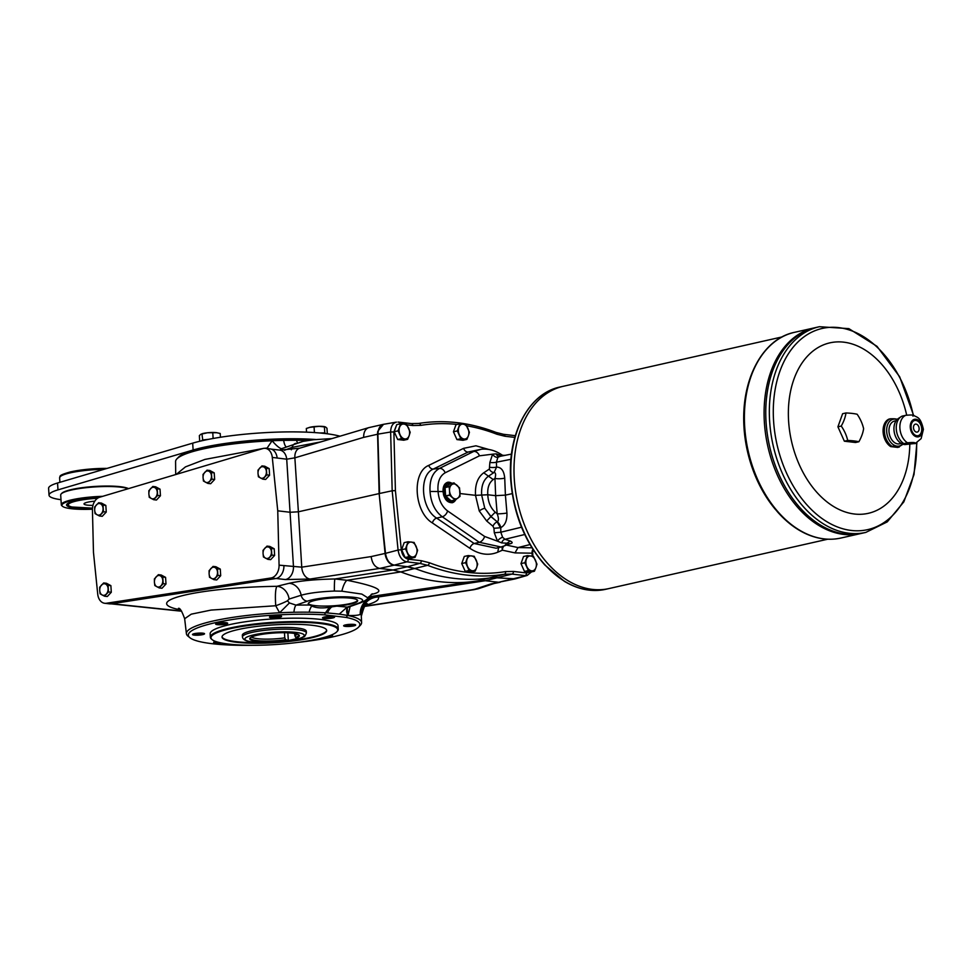 <?xml version="1.0" encoding="UTF-8"?>
<svg xmlns="http://www.w3.org/2000/svg" width="972" height="972" viewBox="0 0 972 972"><rect width="100%" height="100%" fill="white"/><g stroke="black" fill="none" stroke-linecap="round" stroke-linejoin="round"><path stroke-width="1.46" d="M271.212 449.125L279.742 450.109A11.652 8.359 96.6 0 1 286.716 459.197L294.868 457.836L363.65 437.376L377.586 434.229L379.141 493.582L377.586 434.229A11.652 7.873 77.3 0 1 377.792 431.289L379.554 493.484L392.178 490.775L390.635 432.005L378.011 434.132C378.096 428.725 379.943 425.457 383.527 424.302L396.455 422.127C392.712 423.124 390.78 426.416 390.635 432.005L393.879 431.945L396.685 424.813M339.969 436.209A86.787 14.774 176.4 0 0 192.687 443.147L193.124 450.012L57.98 489.876A46.595 7.934 176.4 0 0 49.037 495.198A46.595 7.934 176.4 0 0 60.993 499.693M192.687 443.147L57.555 482.999A46.595 7.934 176.4 0 0 48.6 488.321L49.037 495.198M315.693 439.502A86.787 14.774 176.4 0 0 193.124 450.012M216.975 432.722A9.319 1.592 176.4 0 0 216.805 432.698A9.319 1.592 176.4 0 0 216.452 432.662L220.207 433.476L220.437 437.254M216.805 432.698L207.522 432.759L200.815 434.277L199.357 435.626L199.71 441.276M216.452 432.662A9.319 1.592 176.4 0 0 207.522 432.759A9.319 1.592 176.4 0 0 202.577 433.597L201.945 433.767L202.723 439.952L208.555 439.344M212.759 432.601L213.123 438.481M324.539 426.635L323.664 426.514A9.319 1.592 176.4 0 0 319.205 426.307A9.319 1.592 176.4 0 0 310.165 427.23A9.319 1.592 176.4 0 0 309.448 427.413A9.319 1.592 176.4 0 0 309.29 427.461M201.253 440.911L202.723 439.952M327.321 433.804L326.969 428.239L325.656 427.048L319.205 426.307L309.448 427.413M310.165 427.23L306.326 428.482L306.557 432.163M319.363 432.953L324.782 432.88L325.972 433.634M325.656 427.048L324.381 426.623L324.782 432.88M67.287 503.824A29.124 4.957 176.4 0 0 67.117 504.407A29.124 4.957 176.4 0 0 68.21 505.634M314.065 426.744L314.43 432.576M92.96 505.367A12.235 2.078 -3.6 0 1 87.431 505.136A12.235 2.078 -3.6 0 1 84.017 503.921A12.235 2.078 -3.6 0 1 87.759 502.172A12.235 2.078 -3.6 0 1 94.794 501.163M100.14 497.093A34.372 5.844 176.4 0 0 72.438 500.386A34.372 5.844 176.4 0 0 62.5 506.291A34.372 5.844 176.4 0 0 71.515 508.733A34.372 5.844 176.4 0 0 92.425 509.207M97.978 497.992A29.707 5.054 176.4 0 0 75.658 500.762A29.707 5.054 176.4 0 0 66.971 504.116A29.707 5.054 176.4 0 0 92.462 508.405M128.17 488.734A34.956 5.954 176.4 0 0 120.71 487.166A34.956 5.954 176.4 0 0 71.381 490.022A34.956 5.954 176.4 0 0 61.151 493.983A34.956 5.954 176.4 0 0 60.701 495.04L61.309 504.772A34.956 5.954 -3.6 0 1 102.704 496.328M128.498 488.637A34.372 5.844 176.4 0 0 71.746 489.499A34.372 5.844 176.4 0 0 61.698 493.387L61.151 493.983M62.5 506.291L61.892 505.768A34.956 5.954 -3.6 0 1 61.309 504.772M175.701 474.555L175.58 461.566A87.772 14.945 -3.6 0 1 176.868 458.893L178.569 457.119A85.937 14.629 176.4 0 1 313.47 439.538L314.624 439.611M368.607 596.844L476.341 581.086A291.248 196.83 77.3 0 1 400.816 571.925L393.065 569.981L407.219 566.785A58.247 39.366 -102.7 0 1 407.232 566.798L419.843 563.371A2.333 1.677 -83.4 0 0 421.313 560.71L408.276 559.192A2.333 1.677 -83.4 0 1 406.794 561.852C402.092 560.686 399.188 556.749 398.07 550.055L385.507 553.347L379.141 493.582L385.665 556.47A11.652 7.873 -102.7 0 1 385.094 553.433L385.507 553.347C386.601 560.054 389.517 563.979 394.243 565.133L407.645 566.7L415.384 568.644A291.248 196.83 77.3 0 0 492.245 577.587L515.403 578.826L527.188 575.436L498.685 582.277L485.295 580.721L477.677 580.879L504.371 574.245A2.333 1.713 -99.2 0 0 505.537 571.597A288.332 194.85 -102.7 0 1 429.381 562.739A2.333 1.567 -68.9 0 1 427.595 565.315L419.843 563.371L406.794 561.852L393.83 565.23C390.076 564.489 387.354 561.573 385.665 556.47M495.246 512.195L497.19 513.836C498.758 518.015 498.806 520.688 497.336 521.867L491.042 516.569L484.773 508.259L490.884 516.618L495.246 512.195C490.617 507.979 488.138 502.172 487.786 494.76L495.647 495.671L494.955 478.418A6.986 1.701 177.7 0 0 504.723 478.115C504.031 470.825 501.321 467.155 496.583 467.082L494.116 472.441C495.744 472.671 496.024 474.664 494.955 478.418L493.229 479.56C489.147 482.574 487.337 487.64 487.786 494.76L475.515 495.343C474.919 484.785 477.653 477.276 483.728 472.805L489.366 469.063L489.876 462.405A4.666 1.13 -2.3 0 0 496.388 462.198L497.919 457.277A4.666 3.268 47.2 0 1 492.61 454.179L496.218 453.851L502.257 455.904M502.986 455.771L500.689 454.118C494.566 450.267 488.151 448.627 481.419 449.21L468.164 452.029L433.318 469.063C418.677 474.871 421.01 508.83 436.647 518.112L474.178 543.506L496.145 548.22L501.017 546.993L479.269 542.291L474.178 543.506A4.666 2.782 124.1 0 0 469.938 548.342L432.394 522.948C414.108 512.062 411.557 472.21 428.749 465.394L463.595 448.347L475.94 445.796L488.88 449.489M489.366 469.063A4.666 3.378 56.5 0 0 494.116 472.441L488.479 476.183C483.412 479.913 481.14 486.194 481.65 495.003L484.773 508.259A4.666 1.264 154.7 0 0 479.257 510.98L475.515 495.343L460.084 493.545M447.606 482.282A10.485 7.083 -102.7 0 1 451.944 483.351M455.88 499.523A10.485 7.083 -102.7 0 1 452.211 502.731M452.284 483.278L447.764 482.233C444.423 483.351 442.855 486.462 443.074 491.565C444.083 499.073 447.181 502.791 452.381 502.694L456.463 499.122M443.074 491.565L430.037 491.468C429.43 480.083 432.576 472.392 439.478 468.407A5.82 4.289 63.7 0 1 445.164 472.793C439.769 475.952 437.388 482.015 438.032 490.982L438.032 490.982C438.651 499.887 441.835 506.534 447.594 510.932L484.578 536.447L497.518 541.185A4.666 2.151 141.1 0 1 502.621 537.309L500.799 532.219L500.787 527.626C505.148 525.269 507.202 520.409 506.934 513.046L505.404 495.125L512.232 493.63M510.944 459.306L496.388 462.198L496.583 467.082A4.666 1.13 -2.3 0 1 490.07 467.289M492.986 526.289A4.666 2.637 130.2 0 1 497.178 521.928L500.41 527.772L493.922 528.294L492.986 526.289L486.693 520.992L479.257 510.98M511.503 454.082L499.316 456.488A4.666 3.596 92 0 1 496.218 453.851M504.541 545.802L501.017 546.993L504.541 545.802L506.983 543.214L501.71 542.911L497.518 541.185L494.298 532.753L500.799 532.219L521.514 527.201M428.749 465.394A4.666 3.39 -116.1 0 0 433.318 469.063L439.478 468.407L473.765 451.433L481.419 449.21M484.578 536.447A5.82 3.536 -55.4 0 1 479.269 542.291L442.284 516.776C434.97 511.211 430.888 502.779 430.037 491.468M505.003 545.644L509.668 543.652A4.666 3.159 -104.2 0 1 510.64 543.64C512.73 543.069 512.621 542.194 510.288 541.027L506.983 543.214L509.292 543.761M531.927 547.795L518.003 547.564L529.995 544.563M452.089 501.953A9.708 6.561 -102.7 0 1 451.883 502.014A9.708 6.561 -102.7 0 1 443.451 494.432M443.013 490.253A9.708 6.561 -102.7 0 1 447.606 483.072A9.708 6.561 -102.7 0 1 447.825 483.035M503.204 434.326A2.333 1.677 96.6 0 1 503.557 434.314A2.333 1.677 96.6 0 1 504.966 436.258L496.899 434.229A2.333 1.567 111.1 0 0 496.06 432.431C469.877 422.395 444.083 419.394 418.689 423.452A2.333 1.713 80.8 0 1 420.742 425.372L412.808 425.529A2.333 1.677 96.6 0 0 411.411 423.598L418.689 423.452A2.333 1.713 80.8 0 1 418.689 423.452L411.059 423.61A2.333 1.677 96.6 0 1 411.411 423.598L398.362 422.079A2.333 1.677 96.6 0 0 398.01 422.091L398.362 422.079A2.333 1.677 96.6 0 1 399.759 423.938M506.363 545.061L518.003 547.564L515.002 552.898L532.097 553.19A4.666 3.39 91 0 1 532.911 549.374M532.17 556.142L532.097 553.19L533.519 550.298M395.41 490.605L392.178 490.775L398.07 550.055L401.29 549.763L395.41 490.605L393.879 431.945M501.71 542.911A4.666 3.536 104.6 0 1 505.003 539.29L510.288 541.027M502.524 546.568A4.666 3.402 -113.3 0 0 502.415 550.201L515.002 552.898M486.693 520.992L490.884 516.618L497.336 521.867A6.986 4.496 -112 0 1 500.787 527.626M504.723 478.115L505.404 495.125L495.647 495.671L497.19 513.836A6.986 0.68 175.1 0 0 506.934 513.046M502.621 537.309L505.003 539.29L524.722 534.503M499.948 456.439L497.919 457.277M252.149 645.287A85.937 14.629 -3.6 0 1 189.929 637.741A85.937 14.629 -3.6 0 1 227.934 620.245A85.937 14.629 -3.6 0 1 324.49 614.839L325.462 612.797L327.564 612.943A13.985 8.529 94 0 1 331.902 606.856L329.472 607.281L325.462 612.797A87.772 14.945 176.4 0 0 309.108 612.202A87.772 14.945 176.4 0 0 293.909 612.263A87.772 14.945 176.4 0 0 279.596 612.785L275.72 605.75A13.985 1.446 160.1 0 0 287.433 600.793L289.097 599.044L301.174 595.241A13.985 11.822 76.2 0 0 289.158 583.297C300.032 580.819 315.28 579.373 334.915 578.972L393.065 569.981L379.675 568.426C374.961 567.259 372.118 563.31 371.158 556.579L301.745 567.162L279.073 565.157L277.749 510.822L290.178 512.268L298.392 511.794L301.745 567.162A11.652 7.946 -98.7 0 0 310.044 579.045L379.675 568.426L393.83 565.23M476.341 581.086A291.248 196.83 77.3 0 0 477.677 580.879L477.945 580.831M500.045 582.264A11.652 7.995 -98.8 0 1 499.912 582.289A11.652 7.995 -98.8 0 1 498.417 582.313L514.577 579.02M451.409 483.473A9.708 6.561 77.3 0 0 448.031 482.975A9.708 6.561 77.3 0 0 443.451 491.662A9.708 6.561 77.3 0 0 452.296 501.917A9.708 6.561 77.3 0 0 455.151 500.009L451.154 500.92L455.078 500.021M449.672 495.222L449.526 490.799A7.569 5.115 -102.7 0 1 451.749 484.651A7.569 5.115 -102.7 0 1 456.986 485.259A7.569 5.115 -102.7 0 1 460.011 492.014A7.569 5.115 -102.7 0 1 457.8 498.162A7.569 5.115 -102.7 0 1 452.551 497.555A7.569 5.115 -102.7 0 1 449.526 490.799L449.125 486.486L453.936 482.914L459.537 487.895L459.999 496.425L455.175 499.997L449.672 495.222L445.698 496.121L451.154 500.92M449.574 495.015L445.601 495.914L445.079 487.58L449.963 483.813L453.973 482.89M450.935 483.582A9.125 6.16 77.3 0 0 444.265 491.613A9.125 6.16 77.3 0 0 448.165 499.973A9.125 6.16 77.3 0 0 454.665 500.118M454.106 482.926L449.963 483.813M451.044 500.872L455.175 499.997M524.479 571.415L528.355 570.54L524.856 562.739L527.419 555.644L523.543 556.519L520.98 563.614L524.479 571.415L530.53 572.119L534.406 571.244L535.912 567.648A7.569 5.115 -102.7 0 1 531.611 570.843L534.406 571.244M524.856 562.739L520.98 563.614M527.419 555.644L533.47 556.349L536.969 564.149L535.912 567.648A7.569 5.115 -102.7 0 0 535.438 560.2A7.569 5.115 -102.7 0 0 530.663 555.948A7.569 5.115 -102.7 0 0 526.362 559.143A7.569 5.115 -102.7 0 0 526.836 566.591A7.569 5.115 -102.7 0 0 531.611 570.843L528.355 570.54M397.694 439.514L401.57 438.639L398.083 430.839L400.634 423.743L396.758 424.618L394.195 431.714L397.694 439.514L403.745 440.219L407.62 439.344L409.127 435.748A7.569 5.115 -102.7 0 1 404.826 438.943L407.62 439.344M398.083 430.839L394.195 431.714M400.634 423.743L406.685 424.448L410.184 432.248L409.127 435.748A7.569 5.115 -102.7 0 0 408.665 428.3A7.569 5.115 -102.7 0 0 403.89 424.047A7.569 5.115 -102.7 0 0 399.577 427.243A7.569 5.115 -102.7 0 0 400.051 434.691A7.569 5.115 -102.7 0 0 404.826 438.943L401.57 438.639M405.117 557.527L408.993 556.652L405.506 548.852L408.058 541.756L404.182 542.631L401.618 549.727L405.117 557.527L411.168 558.232L415.056 557.357L416.551 553.761A7.569 5.115 -102.7 0 1 412.25 556.956L415.056 557.357M405.506 548.852L401.618 549.727M408.058 541.756L414.108 542.461L417.608 550.261L416.551 553.761A7.569 5.115 -102.7 0 0 416.089 546.313A7.569 5.115 -102.7 0 0 411.314 542.06A7.569 5.115 -102.7 0 0 407.013 545.256A7.569 5.115 -102.7 0 0 407.475 552.703A7.569 5.115 -102.7 0 0 412.25 556.956L408.993 556.652M456.937 439.587L460.813 438.712L457.326 430.912L459.878 423.816L456.002 424.691L453.45 431.787L456.937 439.587L462.988 440.292L466.876 439.417L468.37 435.821A7.569 5.115 -102.7 0 1 464.069 439.016L466.876 439.417M457.326 430.912L453.45 431.787M459.878 423.816L465.94 424.521L469.427 432.321L468.37 435.821A7.569 5.115 -102.7 0 0 467.909 428.373A7.569 5.115 -102.7 0 0 463.134 424.12A7.569 5.115 -102.7 0 0 458.833 427.315A7.569 5.115 -102.7 0 0 459.294 434.763A7.569 5.115 -102.7 0 0 464.069 439.016L460.813 438.712M465.224 571.342L469.112 570.467L465.612 562.667L468.176 555.571L464.288 556.446L461.736 563.541L465.224 571.342L471.286 572.046L475.162 571.172L476.669 567.575A7.569 5.115 -102.7 0 1 472.356 570.771L475.162 571.172M465.612 562.667L461.736 563.541M468.176 555.571L474.227 556.276L477.714 564.076L476.669 567.575A7.569 5.115 -102.7 0 0 476.195 560.127A7.569 5.115 -102.7 0 0 471.42 555.875A7.569 5.115 -102.7 0 0 467.119 559.07A7.569 5.115 -102.7 0 0 467.581 566.518A7.569 5.115 -102.7 0 0 472.356 570.771L469.112 570.467M279.742 450.109L299.643 448.201A11.652 7.74 73.4 0 0 294.868 457.836L298.392 511.794L379.141 493.582L385.094 553.433L371.158 556.579M293.909 612.263A13.985 3.281 88.8 0 1 296.071 605.143A98.694 16.803 -3.6 0 1 309.704 605.034A24.762 4.216 -3.6 0 1 308.258 603.746A24.762 4.216 -3.6 0 1 332.691 597.987A24.762 4.216 -3.6 0 1 357.672 600.635A24.762 4.216 -3.6 0 1 336.798 606.127L348.183 607.184L360.345 602.932A6.986 5.893 -109.3 0 1 358.474 603.211L347.089 607.184L339.289 614.097L347.624 615.446A87.772 14.945 176.4 0 1 348.012 615.531L348.037 615.47C354.209 615.665 358.279 615.312 360.235 614.438A17.472 17.229 78.8 0 1 374.074 596.626L374.256 596.601M309.108 612.202A13.985 5.662 90.8 0 1 311.854 606.054L309.704 605.034M221.3 642.942A6.039 1.033 -3.6 0 1 213.694 642.249A6.039 1.033 -3.6 0 1 215.468 641.569A6.039 1.033 -3.6 0 1 215.796 641.496M215.383 641.593A4.884 0.826 176.4 0 0 216.525 641.739M198.64 633.112A6.039 1.033 -3.6 0 1 204.46 633.598A6.039 1.033 -3.6 0 1 198.592 635.166A6.039 1.033 -3.6 0 1 192.578 634.339A6.039 1.033 -3.6 0 1 198.64 633.112M194.266 633.671A4.884 0.826 176.4 0 0 198.507 633.829A4.884 0.826 176.4 0 0 202.711 633.149M217.412 623.21A4.884 0.826 176.4 0 0 224.982 622.918A4.884 0.826 176.4 0 0 225.856 622.675M226.026 622.688A6.039 1.033 -3.6 0 1 227.606 623.125A6.039 1.033 -3.6 0 1 221.738 624.704A6.039 1.033 -3.6 0 1 215.723 623.866A6.039 1.033 -3.6 0 1 219.891 622.797A6.039 1.033 -3.6 0 1 226.026 622.688M271.261 616.309A4.884 0.826 176.4 0 0 275.368 616.467A4.884 0.826 176.4 0 0 279.705 615.774M281.564 616.43A6.039 1.033 -3.6 0 1 274.979 617.84A6.039 1.033 -3.6 0 1 269.584 616.965A6.039 1.033 -3.6 0 1 275.465 615.75A6.039 1.033 -3.6 0 1 281.467 616.224A6.039 1.033 -3.6 0 1 281.564 616.43M324.271 617.026A4.884 0.826 176.4 0 0 324.964 617.135A4.884 0.826 176.4 0 0 331.853 616.734A4.884 0.826 176.4 0 0 332.716 616.491M332.728 617.973A6.039 1.033 -3.6 0 1 325.742 618.569A6.039 1.033 -3.6 0 1 322.595 617.682A6.039 1.033 -3.6 0 1 328.475 616.467A6.039 1.033 -3.6 0 1 334.477 616.941A6.039 1.033 -3.6 0 1 332.728 617.973M345.4 624.935A4.884 0.826 176.4 0 0 349.495 625.093A4.884 0.826 176.4 0 0 353.844 624.401M349.555 626.442A6.039 1.033 -3.6 0 1 343.711 625.604A6.039 1.033 -3.6 0 1 349.604 624.376A6.039 1.033 -3.6 0 1 355.594 624.85A6.039 1.033 -3.6 0 1 349.555 626.442M363.65 437.376C363.613 432.212 365.278 428.98 368.631 427.68L383.308 424.363M360.345 602.932C365.193 600.805 367.695 599.117 367.866 597.877L361.815 594.086L341.852 591.183L334.368 591.049A13.985 0.863 89.1 0 1 334.915 578.972L346.992 580.272C377.136 586.323 385.884 590.891 373.236 593.965L371.207 594.439M276.133 578.486L285.367 579.555A11.652 8.359 -83.4 0 0 293.483 566.737L286.716 459.197L272.294 457.423L277.749 510.822M500.167 582.252L494.055 583.516A11.652 10.558 -108.3 0 1 490.678 584.002L475.187 589.129A11.652 10.558 -108.3 0 0 478.564 588.643L474.057 589.664A11.652 7.958 -98.7 0 1 472.574 589.688L364.597 606.224M374.73 596.516L378.242 596.978A17.472 17.265 149 0 0 361.244 614.693L360.235 614.438M287.433 600.793L289.425 602.944L279.596 612.785A87.772 14.945 176.4 0 0 186.405 633.708A87.772 14.945 176.4 0 0 188.021 636.198L189.929 637.741M324.49 614.839L346.19 617.427A85.937 14.629 -3.6 0 1 358.595 627.122L360.296 625.348A87.772 14.945 176.4 0 0 361.596 622.688A87.772 14.945 176.4 0 0 348.012 615.531A13.985 9.137 -153.8 0 1 347.283 608.095L347.283 608.095A13.985 9.113 -154.1 0 0 348.037 615.47L350.127 606.504M289.097 599.044A13.985 11.846 76.1 0 0 276.935 586.31C275.453 588.728 275.052 595.204 275.72 605.75L211.058 610.076L191.277 614.158L184.656 618.727L186.405 633.708M361.596 622.688L361.244 614.693M176.26 474.385L185.47 466.876L204.91 459.416L263.327 448.432M264.651 448.299L267.142 448.043L272.111 440.753A87.772 14.945 -3.6 0 1 283.642 440.389A87.772 14.945 -3.6 0 1 296.606 440.316A87.772 14.945 -3.6 0 1 307.48 440.571M176.868 458.893A87.772 14.945 -3.6 0 1 272.111 440.753A13.985 3.074 -128.6 0 0 281.601 448.675L279.839 450.121M267.142 448.554L267.142 448.043A13.985 3.062 -155.1 0 0 268.734 448.736M358.595 627.122A85.937 14.629 -3.6 0 1 297.809 642.407M327.564 612.943L339.289 614.097M289.425 602.944L296.071 605.143L307.444 601.158A29.707 5.054 -3.6 0 1 348.073 596.905A29.707 5.054 -3.6 0 1 358.474 603.211M334.368 591.049C320.08 591.644 309.011 593.042 301.174 595.241A6.986 5.893 70.7 0 0 307.444 601.158M331.974 438.591L313.822 439.709L303.118 441.361L281.601 448.675M295.622 443.329A6.986 5.893 70.7 0 0 292.135 447.363L284.432 450.279M291.321 449.793A13.985 11.506 66.5 0 0 292.135 447.363L320.93 441.871M347.344 607.986A13.985 9.137 -153.8 0 0 347.283 608.095L347.283 608.095A13.985 9.113 -154.1 0 1 347.332 607.998L347.624 615.446L346.19 617.427M336.798 606.127L331.902 606.856M329.472 607.281C321.914 608.423 316.046 608.01 311.854 606.054M341.852 591.183A13.985 4.058 101.4 0 1 346.992 580.272L400.804 571.925L427.595 565.315A290.652 196.429 77.3 0 0 504.371 574.245L511.989 574.088L485.295 580.721L378.242 596.978C379.773 599.785 375.484 602.567 365.375 605.313M297.359 442.77A13.985 5.395 90.5 0 1 296.606 440.316M286.035 446.683A13.985 3.366 88.9 0 1 283.642 440.389M331.476 634.983A6.039 1.033 -3.6 0 1 332.448 635.323A6.039 1.033 -3.6 0 1 325.875 636.939M212.054 639.576L211.446 639.054A64.079 10.911 -3.6 0 1 210.365 637.231L210.146 633.793A64.079 10.911 -3.6 0 1 273.411 618.885A64.079 10.911 -3.6 0 1 338.049 625.749L338.268 629.188A64.079 10.911 -3.6 0 1 337.418 631.132L336.883 631.715A63.496 10.801 -3.6 0 1 318.306 638.896A63.496 10.801 -3.6 0 1 255.016 645.274A63.496 10.801 -3.6 0 1 212.054 639.576A63.496 10.801 -3.6 0 1 273.667 623.003A63.496 10.801 -3.6 0 1 336.883 631.715M210.365 637.231A64.079 10.911 -3.6 0 1 273.63 622.323A64.079 10.911 -3.6 0 1 338.268 629.188M310.639 638.009A52.427 8.918 -3.6 0 1 254.129 643.27A52.427 8.918 -3.6 0 1 222.029 637.073A52.427 8.918 -3.6 0 1 273.788 624.875A52.427 8.918 -3.6 0 1 326.677 630.488A52.427 8.918 -3.6 0 1 310.639 638.009M326.628 630.208A52.427 8.918 -3.6 0 1 310.603 637.438A52.427 8.918 -3.6 0 1 286.776 641.131M262.95 642.626A52.427 8.918 -3.6 0 1 222.041 636.782M242.453 636.939L242.344 635.226A32.04 5.455 -3.6 0 1 262.197 628.896A32.04 5.455 -3.6 0 1 297.347 628.009A32.04 5.455 -3.6 0 1 306.289 631.205L306.399 632.918C305.281 635.822 304.418 637.11 303.799 636.782C303.471 637.012 300.749 639.212 284.359 641.447C267.507 643.051 255.49 643.014 248.334 641.326C244.677 640.451 242.721 638.993 242.453 636.939A32.04 5.455 -3.6 0 1 252.246 632.347A32.04 5.455 -3.6 0 1 297.456 629.735A32.04 5.455 -3.6 0 1 306.399 632.918M357.587 600.344A24.762 4.216 -3.6 0 1 336.762 605.544A24.762 4.216 -3.6 0 1 315.122 605.629A24.762 4.216 -3.6 0 1 308.294 603.454M272.294 457.423A11.652 8.359 -83.4 0 0 265.32 448.335A11.652 8.359 -83.4 0 0 262.817 448.566L99.679 497.227A11.652 8.359 -83.4 0 0 92.437 509.863L93.47 552.4L97.735 594.196A11.652 8.359 -83.4 0 0 104.721 603.284L109.557 603.843A11.652 8.359 -83.4 0 0 111.185 603.819L106.349 603.26L270.957 577.988A11.652 8.359 -83.4 0 0 279.073 565.157M111.185 603.819L275.793 578.547A11.652 8.359 -83.4 0 0 283.921 565.716M277.142 457.982A11.652 8.359 -83.4 0 0 270.155 448.894L265.32 448.335M104.721 603.284A11.652 8.359 -83.4 0 0 106.349 603.26M269.584 475.211L266.778 474.883L262.792 479.135L265.611 479.463L269.584 475.211L269.171 468.601L264.773 466.232L261.954 465.904L266.352 468.273L269.171 468.601M262.792 479.135L258.394 476.778L258.017 473.449L257.981 470.156L261.954 465.904M266.778 474.883L266.352 468.273M264.615 476.985A5.82 4.18 96.6 0 1 260.423 477.932A5.82 4.18 96.6 0 1 258.017 473.449A5.82 4.18 96.6 0 1 259.803 468.006A5.82 4.18 96.6 0 1 263.995 467.07A5.82 4.18 96.6 0 1 266.401 471.554A5.82 4.18 96.6 0 1 264.615 476.985M274.639 555.413L271.82 555.085L267.835 559.337L270.653 559.665L274.639 555.413L274.213 548.791L269.827 546.434L267.008 546.106L271.407 548.475L274.213 548.791M267.835 559.337L263.436 556.968L263.072 553.651L263.023 550.359L267.008 546.106M271.82 555.085L271.407 548.475M269.657 557.187A5.82 4.18 96.6 0 1 265.478 558.135A5.82 4.18 96.6 0 1 263.072 553.651A5.82 4.18 96.6 0 1 264.846 548.208A5.82 4.18 96.6 0 1 269.037 547.272A5.82 4.18 96.6 0 1 271.443 551.756A5.82 4.18 96.6 0 1 269.657 557.187M111.294 592.264L108.475 591.936L104.502 596.188L107.309 596.516L111.294 592.264L110.881 585.642L106.483 583.285L103.664 582.957L108.062 585.314L110.881 585.642M104.502 596.188L100.104 593.819L99.727 590.49L99.691 587.21L103.664 582.957M108.475 591.936L108.062 585.314M106.325 594.038A5.82 4.18 96.6 0 1 102.133 594.986A5.82 4.18 96.6 0 1 99.727 590.49A5.82 4.18 96.6 0 1 101.513 585.059A5.82 4.18 96.6 0 1 105.693 584.111A5.82 4.18 96.6 0 1 108.099 588.607A5.82 4.18 96.6 0 1 106.325 594.038M165.993 583.99L163.175 583.662L159.201 587.914L162.008 588.242L165.993 583.99L165.58 577.368L161.182 575.011L158.363 574.683L162.761 577.04L165.58 577.368M159.201 587.914L154.803 585.545L154.427 582.228L154.39 578.935L158.363 574.683M163.175 583.662L162.761 577.04M161.024 585.764A5.82 4.18 96.6 0 1 156.832 586.711A5.82 4.18 96.6 0 1 154.427 582.228A5.82 4.18 96.6 0 1 156.213 576.785A5.82 4.18 96.6 0 1 160.392 575.849A5.82 4.18 96.6 0 1 162.798 580.333A5.82 4.18 96.6 0 1 161.024 585.764M214.642 479.475L211.823 479.147L207.838 483.4L210.657 483.728L214.642 479.475L214.217 472.854L209.831 470.497L207.012 470.169L211.41 472.526L214.217 472.854M207.838 483.4L203.44 481.031L203.075 477.714L203.026 474.421L207.012 470.169M211.823 479.147L211.41 472.526M209.66 481.249A5.82 4.18 96.6 0 1 205.481 482.197A5.82 4.18 96.6 0 1 203.075 477.714A5.82 4.18 96.6 0 1 204.849 472.271A5.82 4.18 96.6 0 1 209.041 471.335A5.82 4.18 96.6 0 1 211.446 475.818A5.82 4.18 96.6 0 1 209.66 481.249M160.441 495.769L157.622 495.441L153.649 499.693L156.468 500.021L160.441 495.769L160.028 489.147L155.629 486.79L152.811 486.462L157.209 488.819L160.028 489.147M153.649 499.693L149.251 497.324L148.874 493.995L148.838 490.714L152.811 486.462M157.622 495.441L157.209 488.819M155.471 497.543A5.82 4.18 96.6 0 1 151.28 498.49A5.82 4.18 96.6 0 1 148.874 493.995A5.82 4.18 96.6 0 1 150.66 488.564A5.82 4.18 96.6 0 1 154.84 487.628A5.82 4.18 96.6 0 1 157.257 492.111A5.82 4.18 96.6 0 1 155.471 497.543M106.252 512.062L103.433 511.734L99.448 515.986L102.267 516.314L106.252 512.062L105.839 505.44L101.44 503.083L98.622 502.755L103.02 505.112L105.839 505.44M99.448 515.986L95.062 513.617L94.685 510.288L94.636 507.007L98.622 502.755M103.433 511.734L103.02 505.112M101.27 513.836A5.82 4.18 96.6 0 1 97.091 514.783A5.82 4.18 96.6 0 1 94.685 510.288A5.82 4.18 96.6 0 1 96.459 504.857A5.82 4.18 96.6 0 1 100.651 503.909A5.82 4.18 96.6 0 1 103.056 508.405A5.82 4.18 96.6 0 1 101.27 513.836M220.693 575.716L217.874 575.388L213.901 579.64L216.707 579.968L220.693 575.716L220.28 569.094L215.881 566.737L213.062 566.409L217.461 568.778L220.28 569.094M213.901 579.64L209.502 577.271L209.126 573.954L209.089 570.661L213.062 566.409M217.874 575.388L217.461 568.778M215.723 577.49A5.82 4.18 96.6 0 1 211.531 578.437A5.82 4.18 96.6 0 1 209.126 573.954A5.82 4.18 96.6 0 1 210.912 568.511A5.82 4.18 96.6 0 1 215.091 567.575A5.82 4.18 96.6 0 1 217.497 572.058A5.82 4.18 96.6 0 1 215.723 577.49M286.084 640.281A24.895 4.24 -3.6 0 1 260.01 641.544A24.895 4.24 -3.6 0 1 250.047 638.033A24.895 4.24 -3.6 0 1 274.298 632.991A24.895 4.24 -3.6 0 1 298.987 634.947A24.895 4.24 -3.6 0 1 296.132 638.009L298.38 638.276L288.332 640.536L285.622 639.661A24.312 4.143 -3.6 0 1 260.982 640.913A24.312 4.143 -3.6 0 1 250.363 637.754A24.312 4.143 -3.6 0 1 250.375 637.729M298.623 634.692A24.312 4.143 -3.6 0 1 298.647 634.716A24.312 4.143 -3.6 0 1 295.67 637.389L296.132 638.009M285.622 639.661L284.784 637.851A23.304 3.961 -3.6 0 1 251.541 637.037M297.396 634.145A23.304 3.961 -3.6 0 1 294.832 635.591L295.67 637.389M288.332 640.536L287.846 632.821M294.698 633.501L294.832 635.591M284.784 637.851L284.456 632.723M912.951 416.15C914.445 414.995 912.052 414.716 905.77 415.311L902.162 416.125A14.908 10.072 77.3 0 0 901.02 416.733A14.908 10.072 77.3 0 0 896.366 430.013A14.908 10.072 77.3 0 0 903.887 443.621L904.835 444.593L915.345 443.451L921.128 438.615L923.4 429.345C920.363 416.162 917.118 417.753 913.595 415.323M914.688 443.645C916.171 442.491 913.777 442.211 907.496 442.807L903.887 443.621M897.472 419.637C897.034 418.932 894.641 418.653 890.279 418.81L888.979 419.102A14.908 10.072 77.3 0 0 883.111 432.066A14.908 10.072 77.3 0 0 890.704 446.598L897.897 447.436L903.024 444.24M899.197 447.144C898.76 446.427 896.366 446.148 892.017 446.306L890.704 446.598M896.111 420.718L894.495 421.083A11.652 7.873 77.3 0 0 889.38 434.18A11.652 7.873 77.3 0 0 899.622 443.815L901.238 443.451M901.02 416.733L898.335 418.507A13.742 9.295 77.3 0 0 894.422 433.038A13.742 9.295 77.3 0 0 904.191 444.496A13.742 9.295 77.3 0 0 904.531 444.544M922.683 428.798A8.967 6.063 77.3 0 0 912.89 420.074A8.967 6.063 77.3 0 0 913.85 435.347A8.967 6.063 77.3 0 0 922.683 428.798M921.881 428.701A7.8 5.273 77.3 0 0 914.749 420.451A7.8 5.273 77.3 0 0 911.323 429.235A7.8 5.273 77.3 0 0 918.188 435.687A7.8 5.273 77.3 0 0 921.881 428.701M918.103 435.699A7.8 5.273 77.3 0 0 921.711 428.737A7.8 5.273 77.3 0 0 914.676 420.475M917.204 432.09A4.082 2.758 77.3 0 0 919.123 428.433A4.082 2.758 77.3 0 0 915.405 424.132A4.082 2.758 77.3 0 0 913.619 428.713A4.082 2.758 77.3 0 0 917.204 432.09A4.082 2.758 77.3 0 0 919.123 428.433A4.082 2.758 77.3 0 0 915.405 424.132M863.61 428.652A32.027 17.168 131.7 0 1 858.884 441.75A32.027 5.455 176.4 0 0 847.706 440.45A32.027 22.623 -126.6 0 0 841.254 426.052A32.027 17.168 -48.3 0 0 845.98 412.954A32.027 5.455 -3.6 0 1 857.158 414.254A32.027 22.623 53.4 0 1 863.61 428.652M916.888 442.697L914.008 474.555L903.839 501.868L887.242 521.891L865.797 532.413A105.438 71.248 -102.7 0 1 769.617 421.07A105.438 71.248 -102.7 0 1 819.396 326.714L814.159 327.904A105.438 71.248 77.3 0 0 767.844 446.427A105.438 71.248 77.3 0 0 860.56 533.592L840.877 538.038A105.438 71.248 -102.7 0 1 744.686 426.696A105.438 71.248 -102.7 0 1 794.464 332.339C762.352 338.815 740.652 380.295 744.151 426.951C746.824 460.801 758.16 489.366 778.159 512.621C786.688 522.098 795.934 529.145 805.922 533.762C817.756 539.12 829.408 540.553 840.877 538.038M764.369 404.073A105.426 71.248 77.3 0 0 782.897 486.17M794.464 332.339L814.159 327.904A105.438 71.248 77.3 0 0 767.856 446.427A105.438 71.248 77.3 0 0 860.56 533.592L862.225 533.227A105.438 71.248 77.3 0 0 862.225 533.215A105.438 71.248 77.3 0 1 769.52 446.051A105.438 71.248 77.3 0 1 815.824 327.528A105.438 71.248 77.3 0 0 769.52 446.051A105.438 71.248 77.3 0 0 862.237 533.215L865.797 532.413M766.045 403.696A105.426 71.248 77.3 0 0 784.562 485.793M906.694 415.153A87.371 59.049 77.3 0 0 808.534 355.059A87.371 59.049 77.3 0 0 823.746 499.195A87.371 59.049 77.3 0 0 909.792 444.556M560.054 387.014L563.238 386.297A103.688 70.069 77.3 0 0 517.699 502.864A103.688 70.069 77.3 0 0 608.873 588.582L605.69 589.299A103.688 70.069 -102.7 0 1 511.09 479.803A103.688 70.069 -102.7 0 1 560.054 387.014C528.659 393.308 507.287 434.034 510.737 479.974C513.41 513.678 524.759 541.999 544.757 564.926L564.319 581.292C578.182 589.579 591.972 592.252 605.69 589.299M514.285 461.202A103.676 70.069 77.3 0 0 532.498 541.951M782.132 336.92L563.25 386.297A103.688 70.069 77.3 0 0 517.712 502.864A103.688 70.069 77.3 0 0 608.873 588.582L827.767 539.205M858.884 441.75L855.53 442.503L844.364 441.203L837.913 426.805L842.627 413.708L845.98 412.954M847.706 440.45L844.364 441.203M841.254 426.052L837.913 426.805M202.468 440.632A8.627 1.47 -3.6 0 1 207.194 439.611M320.796 433.075A8.627 1.47 -3.6 0 1 324.636 433.476M67.141 504.176L69.17 506.181L71.624 506.983L92.486 508.125A27.957 4.763 -3.6 0 1 69.705 506.254A27.957 4.763 -3.6 0 1 76.873 500.896A27.957 4.763 -3.6 0 1 97.492 498.308M57.555 482.999L57.98 489.876M493.229 479.56L483.728 472.805M445.164 472.793L479.451 455.819L492.61 454.179L489.876 462.405M447.594 510.932A5.82 3.536 -55.4 0 1 442.284 516.776L436.647 518.112A4.666 2.782 124.1 0 0 432.394 522.948M494.298 532.753L493.922 528.294M463.595 448.347A4.666 3.39 -116.1 0 0 468.164 452.029L473.765 451.433A5.82 4.289 63.7 0 1 479.451 455.819M505.027 455.358L502.633 455.321M508.295 544.235L510.64 543.64M529.752 572.034L526.508 572.958A2.333 1.677 -83.4 0 1 525.038 575.606L511.989 574.088A2.333 1.677 -83.4 0 0 513.471 571.439L505.537 571.597M421.313 560.71L429.381 562.739M377.792 431.289L383.527 424.302M504.966 436.258L514.844 437.4M420.742 425.372A288.332 194.85 -102.7 0 1 457.119 424.436M466.621 425.772A288.332 194.85 -102.7 0 1 496.899 434.229M406.916 424.849L412.808 425.529M397.123 424.533L399.541 423.986M408.276 559.192C404.486 558.268 402.153 555.121 401.29 549.763M526.508 572.958L513.471 571.439M503.812 546.13A4.666 3.281 102.1 0 0 502.415 550.201L497.773 552.193C488.782 555.887 479.5 554.611 469.938 548.342M497.773 552.193L498.587 547.613M407.232 566.798L414.959 568.729A291.248 196.83 77.3 0 0 414.971 568.742M491.832 577.684L499.438 577.526M512.839 579.081L515.099 578.899M449.052 486.68L445.079 487.58M449.125 486.486L445.152 487.385M472.574 589.688L475.187 589.129M498.417 582.313L490.678 584.002M181.46 611.011L111.768 603.734M289.158 583.297L276.935 586.31C197.62 587.38 138.741 601.741 180.403 609.857M285.367 579.555L310.044 579.045M371.839 594.062A13.985 12.186 -103.7 0 1 373.236 593.965M275.793 578.547L270.957 577.988M253.996 634.825A29.707 5.054 176.4 0 0 266.352 642.589A29.707 5.054 176.4 0 0 303.349 634.242A29.707 5.054 176.4 0 0 253.996 634.825M71.041 471.785A33.789 5.747 -3.6 0 1 107.066 468.395M59.9 482.306L59.62 477.847A34.956 5.954 -3.6 0 1 70.3 472.842A34.956 5.954 -3.6 0 1 103.858 469.342M747.723 385.945A103.688 70.069 77.3 0 0 775.62 509.68M913.291 415.238A103.129 69.692 77.3 0 0 830.853 327.309A103.129 69.692 77.3 0 0 773.566 420.73A103.129 69.692 77.3 0 0 849.394 530.202A103.129 69.692 77.3 0 0 916.596 442.868M897.071 419.552A13.742 9.295 77.3 0 0 887.132 434.691A13.742 9.295 77.3 0 0 902.611 444.095M890.279 418.81A14.908 10.072 77.3 0 0 884.423 431.775A14.908 10.072 77.3 0 0 892.017 446.306M905.77 415.311A14.908 10.072 77.3 0 0 899.902 428.275A14.908 10.072 77.3 0 0 907.496 442.807M503.265 455.71L500.689 454.118M496.06 432.431L503.557 434.314L515.342 435.687M531.538 571.888L527.188 575.436M532.741 552.959L532.826 556.239M494.055 583.516L478.564 588.643M474.057 589.664L364.427 606.455M181.63 611.23L110.966 603.843M299.643 448.201L368.631 427.68M361.523 615.568C363.868 606.88 365.776 602.932 367.27 603.721M178.435 608.363C179.856 607.719 181.934 611.169 184.656 618.727M348.183 607.184L347.405 607.877M367.866 597.877L372.373 593.795M107.139 468.383L70.847 471.797C56.741 475.733 60.847 476.231 59.62 477.847M819.396 326.714L848.86 328.633L876.999 346.324L899.671 376.784L913.583 415.323M904.191 444.496L904.835 444.593"/></g></svg>
